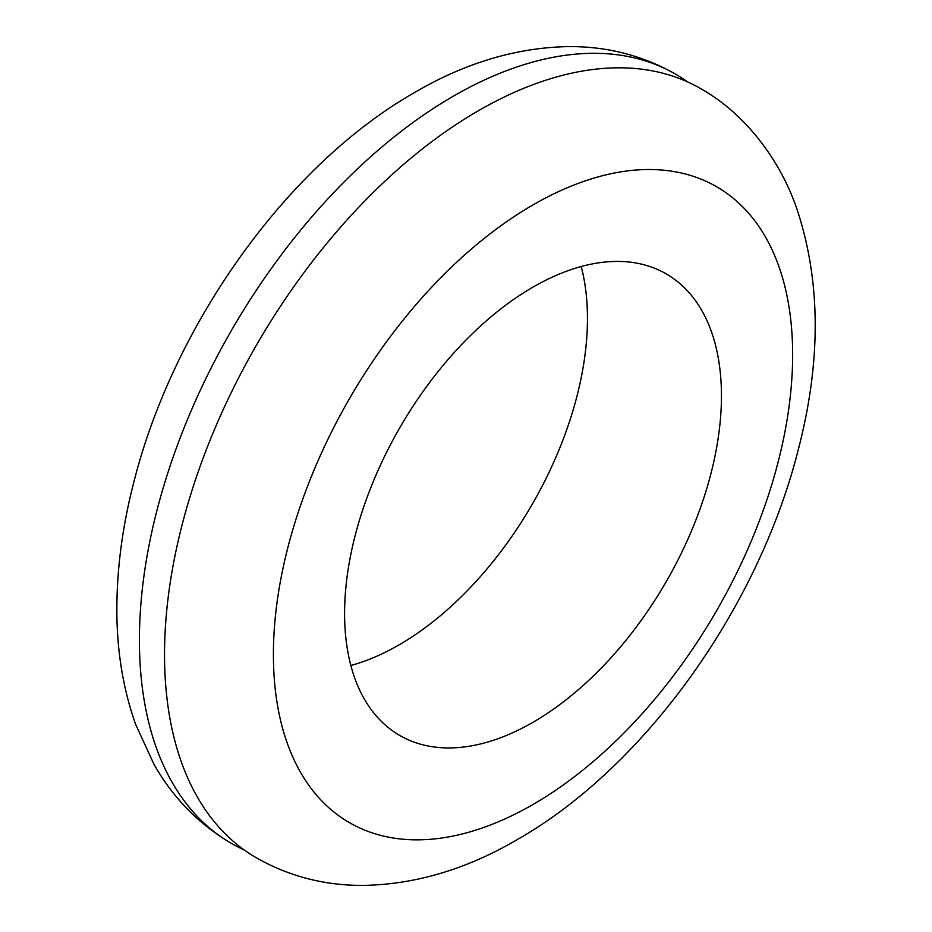 <?xml version="1.0" encoding="UTF-8"?>
<svg xmlns="http://www.w3.org/2000/svg" width="932" height="932" viewBox="0 0 932 932"><rect width="100%" height="100%" fill="white"/><g stroke="black" fill="none" stroke-linecap="round" stroke-linejoin="round"><path stroke-width="1.4" d="M687.734 81.981A444.145 256.428 120 0 0 675.537 74.106A444.145 256.428 120 0 0 453.465 96.112A444.145 256.428 120 0 0 163.31 487.483A444.145 256.428 120 0 0 231.392 843.378A444.145 256.428 120 0 0 244.312 850.019M700.654 88.622A444.145 256.428 120 0 0 478.582 110.617A444.145 256.428 120 0 0 188.439 501.998A444.145 256.428 120 0 0 256.521 857.894C289.398 876.499 325.105 885.68 363.643 885.4C415.555 884.41 466.699 869.172 517.074 839.709C645.27 766.873 758.916 606.732 798.456 448.968C821.29 360.742 820.777 280.777 796.918 209.036C780.969 162.04 746.718 114.415 700.654 88.622M581.195 266.517A266.482 153.85 -60 0 1 399.024 644.897A266.482 153.85 -60 0 1 350.851 665.483M533.022 287.103A266.482 153.85 -60 0 1 666.264 273.903A266.482 153.85 -60 0 1 707.108 487.436A266.482 153.85 -60 0 1 533.022 722.265A266.482 153.85 -60 0 1 399.781 735.464A266.482 153.85 -60 0 1 358.937 521.92A266.482 153.85 -60 0 1 533.022 287.103M533.022 204.9A367.15 211.983 120 0 0 273.402 654.567A367.15 211.983 120 0 0 533.022 804.467A367.15 211.983 120 0 0 792.643 354.789A367.15 211.983 120 0 0 533.022 204.9M675.525 74.106C642.649 55.501 606.942 46.32 568.404 46.6C516.503 47.59 465.348 62.828 414.973 92.291C286.94 165.046 173.41 324.86 133.742 482.461C122.744 525.147 117.117 566.621 116.861 606.872C116.558 649.173 122.861 688.457 135.757 724.7L154.013 764.368C173.037 797.874 198.831 824.214 231.392 843.378"/></g></svg>
